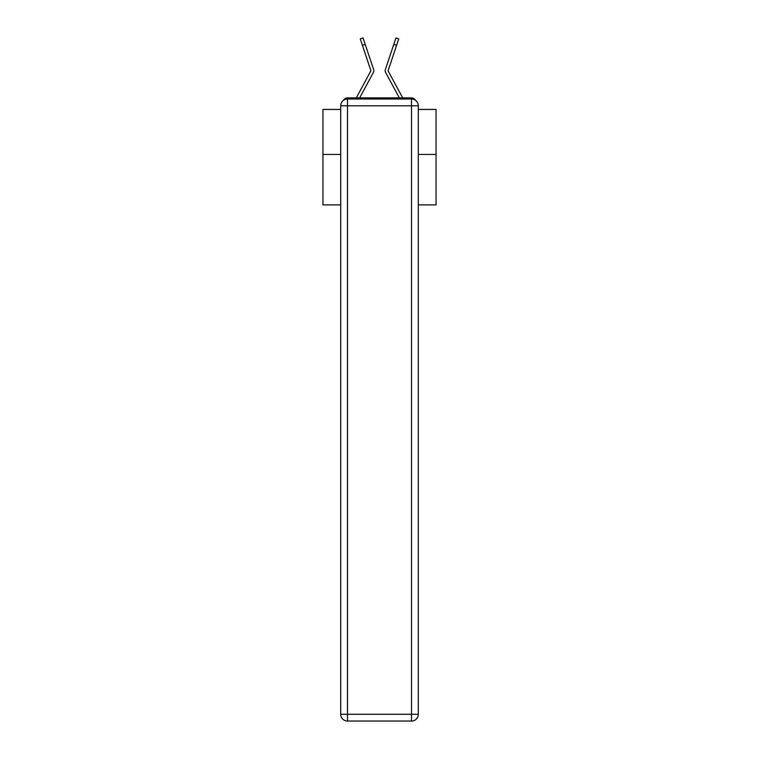 <?xml version="1.0" encoding="UTF-8"?>
<svg xmlns="http://www.w3.org/2000/svg" width="759" height="759" viewBox="0 0 759 759"><rect width="100%" height="100%" fill="white"/><g stroke="black" fill="none" stroke-linecap="round" stroke-linejoin="round"><path stroke-width="1.14" d="M418.294 204.883L436.046 204.883L436.046 109.429L418.294 109.429M340.706 154.438L322.954 154.438L322.954 109.429L340.706 109.429M322.954 154.438L322.954 204.883L340.706 204.883M415.524 100.34A4.526 4.526 0 0 0 411.511 97.892L347.489 97.892A4.526 4.526 0 0 0 343.476 100.34M436.046 154.438L418.294 154.438M347.489 97.892L356.351 97.892A11.309 11.309 0 0 1 356.768 97.038L370.904 70.748L360.278 38.88L363.058 37.95L365.212 44.383L362.423 45.322M370.326 78.13L359.652 97.892L370.326 78.13L359.652 97.892L370.326 78.13L359.652 97.892L370.326 78.13L359.652 97.892L370.326 78.13L359.652 97.892L370.326 78.13L359.652 97.892L370.326 78.13L359.652 97.892L370.326 78.13L359.652 97.892L370.326 78.13L359.652 97.892L370.326 78.13L359.652 97.892L370.326 78.13L359.652 97.892L370.326 78.13L359.652 97.892L370.326 78.13L359.652 97.892L370.326 78.13L359.652 97.892L370.326 78.13L359.652 97.892L370.326 78.13L359.652 97.892L370.326 78.13L359.652 97.892L370.326 78.13L359.652 97.892L370.326 78.13L359.652 97.892L370.326 78.13L359.652 97.892L370.326 78.13L359.652 97.892L370.326 78.13L359.652 97.892L361.853 97.892M397.147 97.892L399.348 97.892L388.674 78.13M388.153 70.966L402.232 97.038A11.309 11.309 0 0 1 402.649 97.892L411.511 97.892M359.652 97.892L373.437 72.361A3.397 3.397 0 0 0 373.675 69.676L365.212 44.383M399.348 97.892L385.563 72.361A3.397 3.397 0 0 1 385.325 69.676L395.942 37.95L398.722 38.88L396.577 45.322L393.788 44.383M388.096 70.748L396.577 45.322M347.489 99.021L411.511 99.021A6.784 6.784 0 0 1 418.294 105.805L418.294 714.266A6.784 6.784 0 0 1 411.511 721.05L347.489 721.05L347.489 714.266L411.511 714.266L411.511 105.805L347.489 105.805L347.489 714.266L340.706 714.266L340.706 105.805L347.489 105.805L347.489 99.021A6.784 6.784 0 0 0 340.706 105.805A6.784 6.784 0 0 1 347.489 99.021M340.706 714.266A6.784 6.784 0 0 0 347.489 721.05A6.784 6.784 0 0 1 340.706 714.266M411.511 721.05A6.784 6.784 0 0 0 418.294 714.266L411.511 714.266L411.511 721.05M418.294 105.805A6.784 6.784 0 0 0 411.511 99.021L411.511 105.805L418.294 105.805"/></g></svg>
